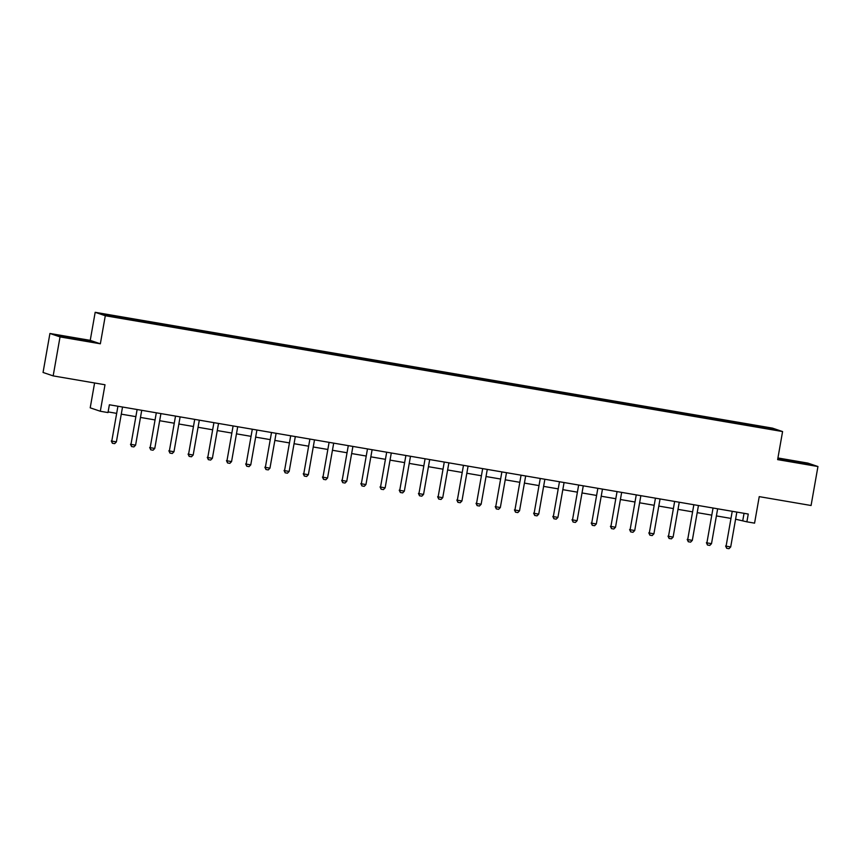 <?xml version="1.0" encoding="UTF-8"?>
<svg xmlns="http://www.w3.org/2000/svg" width="861" height="861" viewBox="0 0 861 861"><rect width="100%" height="100%" fill="white"/><g stroke="black" fill="none" stroke-linecap="round" stroke-linejoin="round"><path stroke-width="1.29" d="M116.902 317.601L111.037 316.428L116.902 317.601M94.592 382.973L90.211 407.823L100.317 411.257L108.002 412.58L109.379 404.778L748.263 514.039L746.885 521.831L754.57 523.144L759.241 496.636L811.073 505.504L817.95 466.522L807.833 463.089L777.924 457.966M49.927 333.476L43.05 372.458L53.167 375.891L60.033 336.909L100.35 343.797L105.3 315.739L95.184 312.306L90.233 340.364L49.927 333.476L60.033 336.909M105.3 315.739L782.584 431.555L772.468 428.121L95.184 312.306M769.583 428.929L762.211 427.788L769.53 429.208M748.543 425.517L748.543 424.527L746.896 423.967L123.36 317.343L125.017 317.903L125.017 318.613M748.543 424.527L769.282 428.078L773.49 429.499L752.654 426.217M125.017 317.903L104.278 314.351L108.497 315.783L130.883 319.894L752.751 425.958M100.317 411.257L104.999 384.759L53.167 375.891M782.584 431.555L777.634 459.623L817.95 466.522M735.595 519.205L746.885 521.831M108.12 411.902L116.16 413.28M121.272 414.152L135.36 416.563M140.472 417.434L154.56 419.845M159.672 420.717L173.75 423.128M178.873 423.999L192.95 426.41M198.062 427.282L212.15 429.693M217.263 430.565L231.351 432.975M236.463 433.847L250.54 436.258M255.652 437.13L269.741 439.54M274.853 440.423L288.941 442.823M294.053 443.706L308.13 446.106M313.253 446.988L327.331 449.388M332.443 450.271L346.531 452.671M351.643 453.553L365.731 455.953M370.843 456.836L384.921 459.236M390.044 460.118L404.121 462.518M409.233 463.401L423.321 465.812M428.434 466.684L442.522 469.094M447.634 469.966L461.711 472.377M466.823 473.249L480.912 475.659M486.024 476.531L500.112 478.942M505.224 479.814L519.312 482.225M524.424 483.096L538.502 485.507M543.614 486.379L557.702 488.79M562.814 489.661L576.902 492.072M582.014 492.944L596.092 495.355M601.215 496.227L615.292 498.637M620.404 499.509L634.492 501.92M639.605 502.792L653.693 505.203M658.805 506.074L672.882 508.485M677.994 509.357L692.083 511.768M697.195 512.639L711.283 515.05M716.395 515.922L730.483 518.333M744.044 513.317L742.795 520.442M746.896 423.967L746.681 425.194M768.615 428.67L769.282 428.078M777.784 458.805L808.888 464.37L777.827 458.515M100.35 343.797L90.233 340.364M62.035 336.651L91.675 341.72L72.281 337.641L58.989 335.618L62.035 336.651M732.141 511.843L726.092 546.154L732.141 511.843A1.582 1.561 108.8 0 0 732.151 511.359L732.141 511.273M736.941 512.101L736.908 512.177A1.582 1.561 108.8 0 0 736.747 512.629L730.698 546.939L728.987 548.694L726.684 548.306L725.608 545.982M726.684 548.306L726.092 546.154L730.698 546.939M712.951 508.56L706.903 542.871L712.951 508.56A1.582 1.561 108.8 0 0 712.962 508.076L712.951 507.99M717.751 508.819L717.708 508.894A1.582 1.561 108.8 0 0 717.557 509.346L711.509 543.657L709.787 545.411L707.484 545.024L706.407 542.699M707.484 545.024L706.903 542.871L711.509 543.657M693.751 505.278L687.702 539.589L693.751 505.278A1.582 1.561 108.8 0 0 693.762 504.794L693.751 504.707M698.551 505.536L698.508 505.611A1.582 1.561 108.8 0 0 698.357 506.064L692.309 540.374L690.597 542.129L688.294 541.741L687.207 539.416M688.294 541.741L687.702 539.589L692.309 540.374M674.55 501.995L668.502 536.306L674.55 501.995A1.582 1.561 108.8 0 0 674.561 501.511L674.55 501.425M679.351 502.254L679.318 502.329A1.582 1.561 108.8 0 0 679.157 502.781L673.108 537.092L671.397 538.846L669.094 538.459L668.007 536.134M669.094 538.459L668.502 536.306L673.108 537.092M655.35 498.713L649.302 533.024L655.35 498.713A1.582 1.561 108.8 0 0 655.361 498.228L655.35 498.142M660.161 498.971L660.118 499.046A1.582 1.561 108.8 0 0 659.957 499.498L653.908 533.809L652.197 535.564L649.894 535.176L648.817 532.851M649.894 535.176L649.302 533.024L653.908 533.809M802.624 463.422L782.434 459.903M778 458.881L806.714 464.047M85.411 340.773L65.221 337.254M60.787 336.231L89.501 341.397M636.161 495.43L630.112 529.73L636.161 495.43A1.582 1.561 108.8 0 0 636.171 494.946L636.161 494.86M640.961 495.688L640.918 495.764A1.582 1.561 108.8 0 0 640.767 496.216L634.718 530.527L632.996 532.281L630.693 531.894L629.617 529.569M630.693 531.894L630.112 529.73L634.718 530.527M616.96 492.148L610.912 526.448L616.96 492.148A1.582 1.561 108.8 0 0 616.971 491.663L616.96 491.577M621.76 492.406L621.717 492.481A1.582 1.561 108.8 0 0 621.567 492.933L615.518 527.244L613.807 528.998L611.504 528.611L610.417 526.286M611.504 528.611L610.912 526.448L615.518 527.244M597.76 488.865L591.711 523.165L597.76 488.865A1.582 1.561 108.8 0 0 597.771 488.381L597.76 488.295M602.56 489.123L602.528 489.188A1.582 1.561 108.8 0 0 602.366 489.651L596.318 523.962L594.607 525.716L592.303 525.328L591.216 523.004M592.303 525.328L591.711 523.165L596.318 523.962M578.56 485.582L572.511 519.883L578.56 485.582A1.582 1.561 108.8 0 0 578.57 485.098L578.56 485.012M583.371 485.83L583.327 485.905A1.582 1.561 108.8 0 0 583.177 486.368L577.128 520.679L575.406 522.433L573.103 522.046L572.027 519.721M573.103 522.046L572.511 519.883L577.128 520.679M559.37 482.3L553.322 516.6L559.37 482.3A1.582 1.561 108.8 0 0 559.381 481.816L559.37 481.729M564.17 482.547L564.127 482.623A1.582 1.561 108.8 0 0 563.977 483.086L557.928 517.396L556.217 519.151L553.903 518.763L552.827 516.439M553.903 518.763L553.322 516.6L557.928 517.396M540.17 479.017L534.121 513.317L540.17 479.017A1.582 1.561 108.8 0 0 540.181 478.533L540.17 478.447M544.97 479.265L544.938 479.34A1.582 1.561 108.8 0 0 544.776 479.803L538.728 514.114L537.016 515.868L534.713 515.47L533.626 513.156M534.713 515.47L534.121 513.317L538.728 514.114M520.97 475.735L514.921 510.035L520.97 475.735A1.582 1.561 108.8 0 0 520.98 475.25L520.97 475.164M525.77 475.982L525.737 476.058A1.582 1.561 108.8 0 0 525.576 476.52L519.527 510.821L517.816 512.586L515.513 512.187L514.437 509.873M515.513 512.187L514.921 510.035L519.527 510.821M501.78 472.452L495.732 506.752L501.78 472.452A1.582 1.561 108.8 0 0 501.791 471.968L501.78 471.882M506.58 472.7L506.537 472.775A1.582 1.561 108.8 0 0 506.386 473.238L500.338 507.538L498.616 509.303L496.313 508.905L495.236 506.591M496.313 508.905L495.732 506.752L500.338 507.538M482.58 469.17L476.531 503.47L482.58 469.17A1.582 1.561 108.8 0 0 482.59 468.685L482.58 468.599M487.38 469.417L487.337 469.493A1.582 1.561 108.8 0 0 487.186 469.955L481.138 504.255L479.426 506.02L477.123 505.622L476.036 503.308M477.123 505.622L476.531 503.47L481.138 504.255M463.379 465.887L457.331 500.187L463.379 465.887A1.582 1.561 108.8 0 0 463.39 465.403L463.379 465.317M468.18 466.135L468.147 466.21A1.582 1.561 108.8 0 0 467.986 466.673L461.937 500.973L460.226 502.738L457.923 502.34L456.836 500.026M457.923 502.34L457.331 500.187L461.937 500.973M444.179 462.605L438.131 496.905L444.179 462.605A1.582 1.561 108.8 0 0 444.19 462.12L444.179 462.034M448.979 462.852L448.947 462.927A1.582 1.561 108.8 0 0 448.785 463.39L442.737 497.69L441.026 499.455L438.723 499.057L437.646 496.743M438.723 499.057L438.131 496.905L442.737 497.69M424.99 459.322L418.941 493.622L424.99 459.322A1.582 1.561 108.8 0 0 425 458.838L424.99 458.752M429.79 459.57L429.747 459.645A1.582 1.561 108.8 0 0 429.596 460.108L423.547 494.408L421.825 496.173L419.522 495.775L418.446 493.461M419.522 495.775L418.941 493.622L423.547 494.408M405.789 456.039L399.741 490.339L405.789 456.039A1.582 1.561 108.8 0 0 405.8 455.555L405.789 455.469M410.589 456.287L410.546 456.362A1.582 1.561 108.8 0 0 410.396 456.825L404.347 491.125L402.636 492.89L400.333 492.492L399.246 490.178M400.333 492.492L399.741 490.339L404.347 491.125M386.589 452.757L380.54 487.057L386.589 452.757A1.582 1.561 108.8 0 0 386.6 452.273L386.589 452.186M391.389 453.004L391.357 453.08A1.582 1.561 108.8 0 0 391.195 453.543L385.147 487.843L383.436 489.608L381.132 489.209L380.045 486.895M381.132 489.209L380.54 487.057L385.147 487.843M367.389 449.474L361.34 483.774L367.389 449.474A1.582 1.561 108.8 0 0 367.399 448.99L367.389 448.904M372.2 449.722L372.156 449.797A1.582 1.561 108.8 0 0 372.006 450.26L365.947 484.56L364.235 486.325L361.932 485.927L360.856 483.602M361.932 485.927L361.34 483.774L365.947 484.56M348.199 446.192L342.151 480.492L348.199 446.192A1.582 1.561 108.8 0 0 348.21 445.707L348.199 445.621M352.999 446.439L352.956 446.515A1.582 1.561 108.8 0 0 352.806 446.977L346.757 481.277L345.035 483.043L342.732 482.644L341.656 480.32M342.732 482.644L342.151 480.492L346.757 481.277M328.999 442.909L322.95 477.209L328.999 442.909A1.582 1.561 108.8 0 0 329.01 442.425L328.999 442.339M333.799 443.157L333.767 443.232A1.582 1.561 108.8 0 0 333.605 443.695L327.557 477.995L325.845 479.76L323.542 479.362L322.455 477.037M323.542 479.362L322.95 477.209L327.557 477.995M309.799 439.627L303.75 473.927L309.799 439.627A1.582 1.561 108.8 0 0 309.809 439.132L309.799 439.056M314.599 439.874L314.566 439.949A1.582 1.561 108.8 0 0 314.405 440.412L308.356 474.712L306.645 476.477L304.342 476.079L303.255 473.754M304.342 476.079L303.75 473.927L308.356 474.712M290.598 436.333L284.55 470.644L290.598 436.333A1.582 1.561 108.8 0 0 290.62 435.849L290.609 435.774M295.409 436.592L295.366 436.667A1.582 1.561 108.8 0 0 295.215 437.13L289.167 471.43L287.445 473.195L285.142 472.797L284.065 470.472M285.142 472.797L284.55 470.644L289.167 471.43M271.409 433.051L265.36 467.362L271.409 433.051A1.582 1.561 108.8 0 0 271.419 432.566L271.409 432.491M276.209 433.309L276.166 433.384A1.582 1.561 108.8 0 0 276.015 433.847L269.967 468.147L268.255 469.912L265.952 469.514L264.865 467.189M265.952 469.514L265.36 467.362L269.967 468.147M252.208 429.768L246.16 464.079L252.208 429.768A1.582 1.561 108.8 0 0 252.219 429.284L252.208 429.208M257.008 430.026L256.976 430.102A1.582 1.561 108.8 0 0 256.815 430.565L250.766 464.865L249.055 466.63L246.752 466.231L245.665 463.907M246.752 466.231L246.16 464.079L250.766 464.865M233.008 426.486L226.96 460.796L233.008 426.486A1.582 1.561 108.8 0 0 233.019 426.001L233.008 425.926M237.808 426.744L237.776 426.819A1.582 1.561 108.8 0 0 237.614 427.282L231.566 461.582L229.855 463.347L227.552 462.949L226.475 460.624M227.552 462.949L226.96 460.796L231.566 461.582M213.819 423.203L207.77 457.514L213.819 423.203A1.582 1.561 108.8 0 0 213.829 422.719L213.819 422.643M218.619 423.461L218.576 423.537A1.582 1.561 108.8 0 0 218.425 423.999L212.376 458.3L210.654 460.065L208.351 459.666L207.275 457.342M208.351 459.666L207.77 457.514L212.376 458.3M194.618 419.92L188.57 454.231L194.618 419.92A1.582 1.561 108.8 0 0 194.629 419.436L194.618 419.361M199.418 420.179L199.375 420.254A1.582 1.561 108.8 0 0 199.225 420.717L193.176 455.017L191.465 456.771L189.162 456.384L188.075 454.059M189.162 456.384L188.57 454.231L193.176 455.017M175.418 416.638L169.369 450.949L175.418 416.638A1.582 1.561 108.8 0 0 175.429 416.154L175.418 416.067M180.218 416.896L180.186 416.972A1.582 1.561 108.8 0 0 180.024 417.424L173.976 451.734L172.265 453.489L169.961 453.101L168.874 450.777M169.961 453.101L169.369 450.949L173.976 451.734M156.218 413.355L150.169 447.666L156.218 413.355A1.582 1.561 108.8 0 0 156.228 412.871L156.218 412.785M161.029 413.614L160.985 413.689A1.582 1.561 108.8 0 0 160.824 414.141L154.776 448.452L153.064 450.206L150.761 449.819L149.685 447.494M150.761 449.819L150.169 447.666L154.776 448.452M137.028 410.073L130.98 444.384L137.028 410.073A1.582 1.561 108.8 0 0 137.039 409.588L137.028 409.502M141.828 410.331L141.785 410.406A1.582 1.561 108.8 0 0 141.634 410.858L135.586 445.169L133.864 446.924L131.561 446.536L130.485 444.211M131.561 446.536L130.98 444.384L135.586 445.169M117.828 406.79L111.779 441.101L117.828 406.79A1.582 1.561 108.8 0 0 117.839 406.306L117.828 406.22M122.628 407.049L122.585 407.124A1.582 1.561 108.8 0 0 122.434 407.576L116.386 441.887L114.674 443.641L112.371 443.254L111.284 440.929M112.371 443.254L111.779 441.101L116.386 441.887"/></g></svg>
